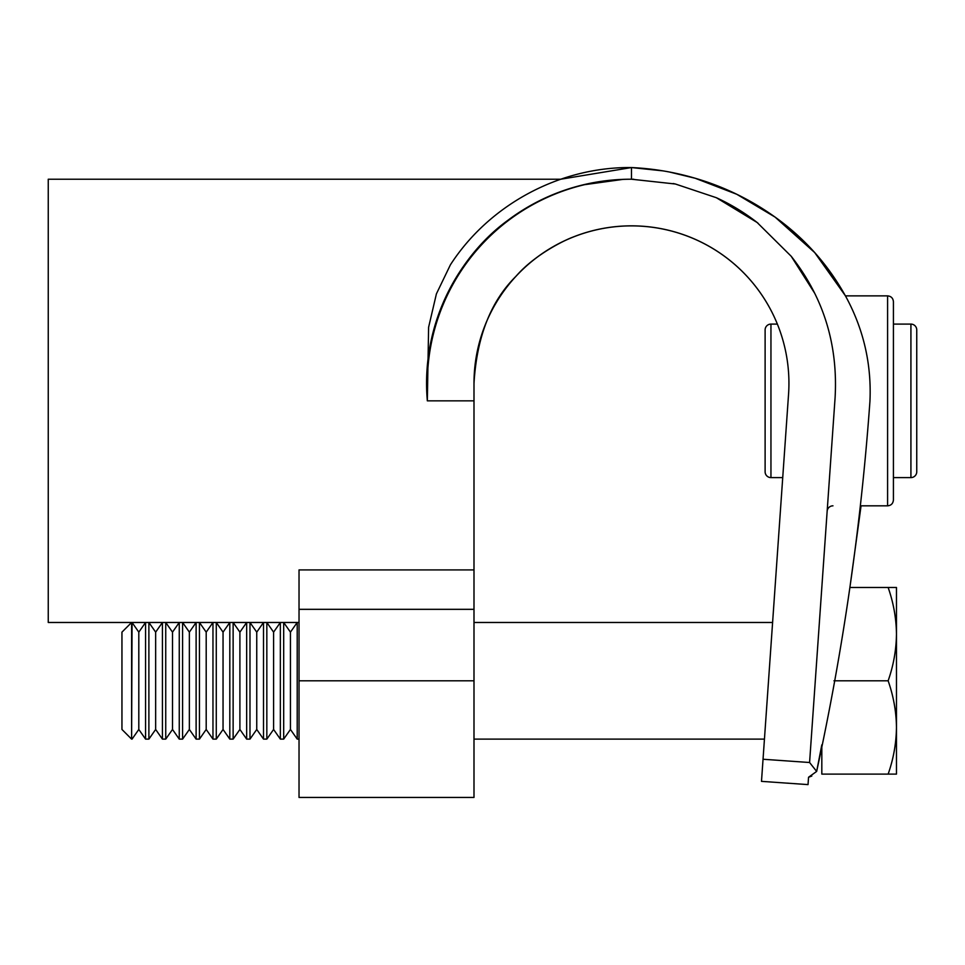 <?xml version="1.0" encoding="UTF-8"?>
<svg xmlns="http://www.w3.org/2000/svg" width="965" height="965" viewBox="0 0 965 965"><rect width="100%" height="100%" fill="white"/><g stroke="black" fill="none" stroke-linecap="round" stroke-linejoin="round"><path stroke-width="1.45" d="M808.031 784.605L808.549 777.247L808.031 784.605L761.494 781.361L763.038 759.25L809.587 762.507L811.215 739.118M811.794 776.041L808.803 777.175M887.595 295.869C891.129 296.219 893.071 298.161 893.421 301.707L893.421 500.003C893.047 503.573 891.093 505.515 887.595 505.829L887.595 295.869L845.461 295.869L814.677 252.553L775.064 217.089L736.79 194.279L695.198 178.26L669.638 172.059M819.369 622.473L827.15 511.257A5.826 5.826 0 0 1 832.964 505.829M473.996 569.917L473.996 609.325L299.029 609.325L299.029 569.917L473.996 569.917L473.996 383.358A157.464 157.464 0 0 1 631.472 225.882A157.464 157.464 0 0 1 788.55 394.335L763.038 759.25M811.058 286.183L791.216 256.28L757.115 222.481A204.122 204.122 0 0 0 716.368 197.716A204.122 204.122 0 0 1 757.115 222.481L758.056 223.217M757.115 222.481L716.368 197.716L675.404 184.013A204.122 204.122 0 0 0 673.16 183.531A204.122 204.122 0 0 1 675.404 184.013L631.472 179.225A204.122 204.122 0 0 0 427.338 383.358L427.338 400.849C420.354 321.056 461.897 253.337 508.121 220.141A204.122 204.122 0 0 0 487.856 237.547M633.776 179.237A204.122 204.122 0 0 0 631.472 179.225L629.964 179.225M584.657 184.665L622.835 179.406M808.549 777.247L816.655 771.421C843.241 649.276 860.997 525.937 869.935 401.392C871.624 365.047 863.952 330.778 846.908 298.583C829.381 266.147 805.654 239.139 775.715 217.559C750.215 199.212 722.339 185.811 692.074 177.355C672.243 171.77 652.038 168.501 631.472 167.56L560.725 179.225L48.25 179.225L48.25 622.473L299.029 622.473L297.208 622.473L297.208 739.118L299.029 739.118M473.996 680.795L473.996 797.44L299.029 797.44L299.029 680.795L473.996 680.795L473.996 609.325M450.402 264.82L436.409 293.855L428.605 327.28L427.338 400.849A204.122 204.122 0 0 1 631.472 179.225L631.472 167.56C559.821 166.752 489.291 204.628 450.402 264.82M833.953 680.795L888.138 680.795C893.481 696.091 896.268 711.639 896.473 727.453C896.232 743.46 893.445 759.021 888.138 774.111L821.818 774.111L821.818 744.847L816.655 771.421L809.587 762.507L835.099 397.592C838.066 344.396 823.434 297.292 791.216 256.28L814.774 293.384M777.368 324.095A157.464 157.464 0 0 0 473.996 383.358C476.77 336.821 490.811 301.092 516.106 276.171C536.54 252.468 570.243 237.788 573.029 237.137C570.122 237.86 536.576 252.408 515.937 276.352C490.727 301.345 476.746 337.014 473.996 383.358A157.464 157.464 0 0 1 777.368 324.095L770.951 324.095L770.951 477.603A5.826 5.826 0 0 1 765.112 471.764L765.112 329.933A5.826 5.826 0 0 1 770.951 324.095M299.029 609.325L299.029 680.795M893.421 477.603L910.924 477.603A5.826 5.826 0 0 0 916.75 471.764L916.75 329.933A5.826 5.826 0 0 0 910.924 324.095L893.421 324.095M782.736 477.603L770.951 477.603M765.112 400.849L765.112 342.961L765.112 400.849M131.614 739.118L121.952 729.456L121.952 632.135L131.614 622.473L131.614 739.118L132.048 622.473L138.803 632.135L138.803 729.456L145.57 739.118L148.887 739.118L148.887 622.473L155.654 632.135L155.654 729.456L162.422 739.118L165.739 739.118L165.739 622.473L172.506 632.135L172.506 729.456L179.261 739.118L182.59 739.118L182.59 622.473L189.357 632.135L189.357 729.456L196.112 739.118L199.441 739.118L199.441 622.473L206.196 632.135L206.196 729.456L212.963 739.118L216.281 739.118L216.281 622.473L223.048 632.135L223.048 729.456L229.815 739.118L233.132 739.118L233.132 622.473L239.899 632.135L239.899 729.456L246.666 739.118L249.983 739.118L249.983 622.473L256.75 632.135L256.75 729.456L263.505 739.118L266.835 739.118L266.835 622.473L273.59 632.135L273.59 729.456L280.357 739.118L283.686 739.118L283.686 622.473L290.441 632.135L290.441 729.456L297.208 739.118M138.803 632.135L145.57 622.473L145.57 739.118M155.654 632.135L162.422 622.473L162.422 739.118M172.506 632.135L179.261 622.473L179.261 739.118M189.357 632.135L196.112 622.473L196.112 739.118M206.196 632.135L212.963 622.473L212.963 739.118M223.048 632.135L229.815 622.473L229.815 739.118M239.899 632.135L246.666 622.473L246.666 739.118M256.75 632.135L263.505 622.473L263.505 739.118M273.59 632.135L280.357 622.473L280.357 739.118M888.138 774.111L896.473 774.111L896.473 634.138C896.244 650.048 893.469 665.597 888.138 680.795M888.138 587.48C893.481 602.715 896.256 618.263 896.473 634.138L896.473 587.48L849.9 587.48L861.057 505.829L887.595 505.829M427.338 400.849L473.996 400.849M910.924 477.603L910.924 324.095M631.472 167.56L663.015 170.877M138.803 729.456L132.048 739.118M155.654 729.456L148.887 739.118M172.506 729.456L165.739 739.118M189.357 729.456L182.59 739.118M206.196 729.456L199.441 739.118M223.048 729.456L216.281 739.118M239.899 729.456L233.132 739.118M256.75 729.456L249.983 739.118M273.59 729.456L266.835 739.118M290.441 729.456L283.686 739.118M473.996 739.118L764.449 739.118M473.996 622.473L772.603 622.473M290.441 632.135L297.208 622.473M280.357 622.473L283.686 622.473M263.505 622.473L266.835 622.473M246.666 622.473L249.983 622.473M229.815 622.473L233.132 622.473M212.963 622.473L216.281 622.473M196.112 622.473L199.441 622.473M179.261 622.473L182.59 622.473M162.422 622.473L165.739 622.473M145.57 622.473L148.887 622.473"/></g></svg>

